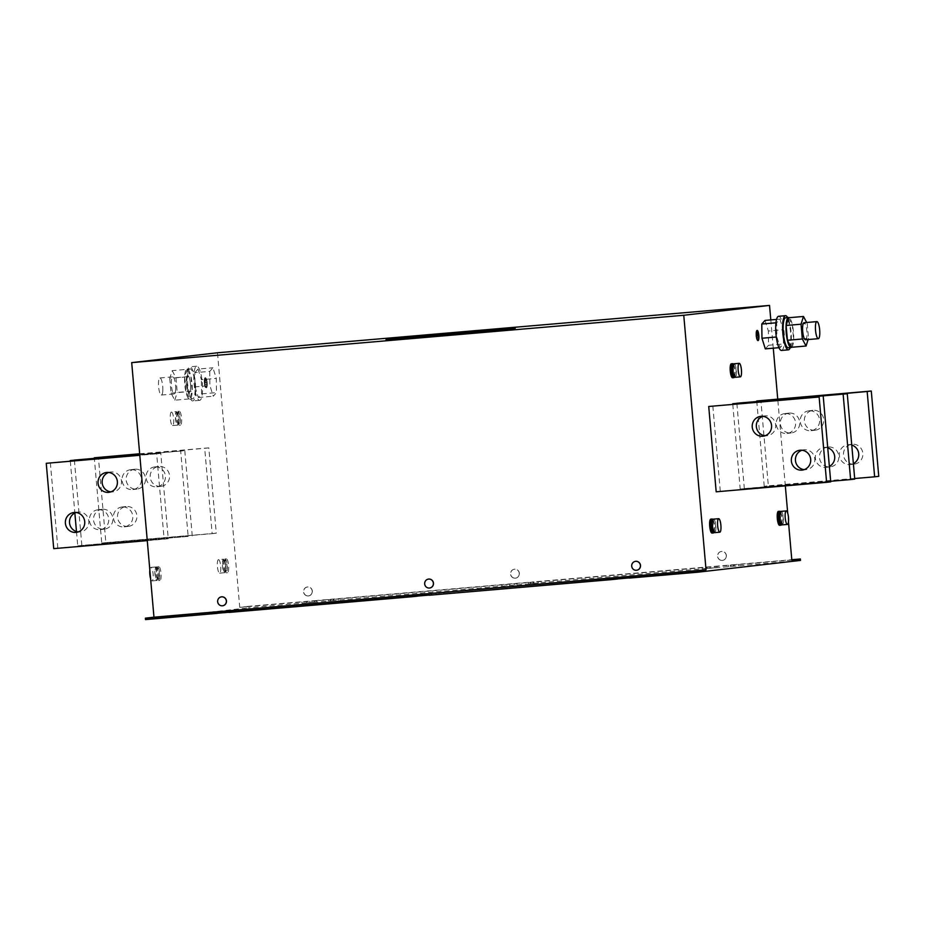 <?xml version="1.0" encoding="UTF-8"?>
<svg xmlns="http://www.w3.org/2000/svg" width="925" height="925" viewBox="0 0 925 925"><rect width="100%" height="100%" fill="white"/><g stroke="black" fill="none" stroke-linecap="round" stroke-linejoin="round"><path stroke-width="0.69" stroke-dasharray="4.62 3.47" d="M108.653 472.467A9.99 9.701 83.4 0 1 121.476 480.954A9.99 9.701 83.4 0 1 110.884 491.857M76.012 512.519A9.99 9.701 83.4 0 1 88.823 521.018A9.99 9.701 83.4 0 1 78.232 531.91M801.963 450.232A9.99 9.701 83.4 0 1 814.786 458.731A9.99 9.701 83.4 0 1 804.195 469.634M762.847 416.342A9.99 9.701 83.4 0 1 775.67 424.829A9.99 9.701 83.4 0 1 765.079 435.733M160.73 486.365A9.99 9.701 83.4 0 1 150.22 477.381A9.99 9.701 83.4 0 1 158.996 466.454A9.99 9.701 83.4 0 1 169.506 475.438A9.99 9.701 83.4 0 1 160.73 486.365M154.88 466.928A9.99 9.701 -96.6 0 0 146.104 477.843A9.99 9.701 -96.6 0 0 156.892 486.804A9.99 9.701 -96.6 0 0 165.39 475.913A9.99 9.701 -96.6 0 0 154.88 466.928M128.089 526.418A9.99 9.701 83.4 0 1 117.568 517.433A9.99 9.701 83.4 0 1 126.343 506.507A9.99 9.701 83.4 0 1 136.865 515.491A9.99 9.701 83.4 0 1 128.089 526.418M122.227 506.981A9.99 9.701 -96.6 0 0 113.451 517.908A9.99 9.701 -96.6 0 0 124.239 526.868A9.99 9.701 -96.6 0 0 132.749 515.965A9.99 9.701 -96.6 0 0 122.227 506.981M814.925 430.241A9.99 9.701 83.4 0 1 804.403 421.257A9.99 9.701 83.4 0 1 813.179 410.33A9.99 9.701 83.4 0 1 823.701 419.314A9.99 9.701 83.4 0 1 814.925 430.241M809.063 410.804A9.99 9.701 -96.6 0 0 800.287 421.719A9.99 9.701 -96.6 0 0 811.075 430.68A9.99 9.701 -96.6 0 0 819.585 419.788A9.99 9.701 -96.6 0 0 809.063 410.804M854.041 464.13A9.99 9.701 83.4 0 1 843.519 455.146A9.99 9.701 83.4 0 1 852.307 444.231A9.99 9.701 83.4 0 1 862.817 453.215A9.99 9.701 83.4 0 1 854.041 464.13M851.752 445.075A9.99 9.701 -96.6 0 0 839.403 455.62A9.99 9.701 -96.6 0 0 853.382 463.622M98.212 509.744A9.99 9.701 -96.6 0 0 89.436 520.659A9.99 9.701 -96.6 0 0 100.224 529.62A9.99 9.701 -96.6 0 0 108.734 518.728A9.99 9.701 -96.6 0 0 98.212 509.744M102.328 509.27A9.99 9.701 -96.6 0 0 93.552 520.185A9.99 9.701 -96.6 0 0 104.34 529.146A9.99 9.701 -96.6 0 0 112.85 518.254A9.99 9.701 -96.6 0 0 102.328 509.27M130.853 469.68A9.99 9.701 -96.6 0 0 122.077 480.607A9.99 9.701 -96.6 0 0 132.865 489.568A9.99 9.701 -96.6 0 0 141.375 478.676A9.99 9.701 -96.6 0 0 130.853 469.68M134.981 469.218A9.99 9.701 -96.6 0 0 126.193 480.133A9.99 9.701 -96.6 0 0 136.993 489.094A9.99 9.701 -96.6 0 0 145.491 478.202A9.99 9.701 -96.6 0 0 134.981 469.218M785.048 413.556A9.99 9.701 -96.6 0 0 776.272 424.483A9.99 9.701 -96.6 0 0 787.059 433.443A9.99 9.701 -96.6 0 0 795.569 422.552A9.99 9.701 -96.6 0 0 785.048 413.556M789.164 413.093A9.99 9.701 -96.6 0 0 780.388 424.008A9.99 9.701 -96.6 0 0 791.176 432.969A9.99 9.701 -96.6 0 0 799.686 422.078A9.99 9.701 -96.6 0 0 789.164 413.093M827.736 447.839A9.99 9.701 -96.6 0 0 815.388 458.384A9.99 9.701 -96.6 0 0 829.355 466.385M828.28 446.983A9.99 9.701 -96.6 0 0 819.504 457.91A9.99 9.701 -96.6 0 0 830.292 466.871A9.99 9.701 -96.6 0 0 838.802 455.967A9.99 9.701 -96.6 0 0 828.28 446.983M726.287 556.168A4.498 4.359 83.4 0 1 722.437 560.4A4.498 4.359 83.4 0 1 717.569 555.705A4.498 4.359 83.4 0 1 721.419 551.462A4.498 4.359 83.4 0 1 726.287 556.168M721.835 560.411A4.498 4.359 83.4 0 1 721.523 551.45A4.498 4.359 83.4 0 1 726.391 556.156A4.498 4.359 83.4 0 1 721.835 560.411M312.245 591.688A4.498 4.359 83.4 0 1 308.395 595.92A4.498 4.359 83.4 0 1 303.527 591.225A4.498 4.359 83.4 0 1 307.366 586.993A4.498 4.359 83.4 0 1 312.245 591.688M307.794 595.931A4.498 4.359 83.4 0 1 307.47 586.982A4.498 4.359 83.4 0 1 312.349 591.676A4.498 4.359 83.4 0 1 307.794 595.931M519.272 573.928A4.498 4.359 83.4 0 1 515.422 578.16A4.498 4.359 83.4 0 1 510.542 573.465A4.498 4.359 83.4 0 1 514.393 569.222A4.498 4.359 83.4 0 1 519.272 573.928M514.82 578.171A4.498 4.359 83.4 0 1 514.497 569.21A4.498 4.359 83.4 0 1 519.376 573.916A4.498 4.359 83.4 0 1 514.82 578.171M428.564 579.085A4.498 4.359 -96.6 0 0 424.783 583.918A4.498 4.359 -96.6 0 0 429.593 588.023M221.537 596.845A4.498 4.359 -96.6 0 0 217.757 601.678A4.498 4.359 -96.6 0 0 222.567 605.782M635.591 561.325A4.498 4.359 -96.6 0 0 631.81 566.158A4.498 4.359 -96.6 0 0 636.608 570.262M179.265 411.174A6.995 1.688 85.1 0 0 178.19 418.308A6.995 1.688 85.1 0 0 180.479 425.107A6.995 1.688 85.1 0 0 180.491 425.107A6.995 1.688 85.1 0 0 181.554 417.973A6.995 1.688 85.1 0 0 179.277 411.163A6.995 1.688 85.1 0 0 179.265 411.174L177.901 411.29A6.995 1.688 85.1 0 0 176.814 418.424A6.995 1.688 85.1 0 0 179.092 425.222A6.995 1.688 85.1 0 0 179.103 425.222A6.995 1.688 85.1 0 0 180.178 418.088A6.995 1.688 85.1 0 0 177.901 411.29A6.995 1.688 85.1 0 0 177.889 411.29M171.414 412.053A6.776 1.642 85.1 0 0 170.373 418.979A6.776 1.642 85.1 0 0 172.593 425.569A6.776 1.642 85.1 0 0 172.605 425.569A6.776 1.642 85.1 0 0 173.646 418.643A6.776 1.642 85.1 0 0 171.426 412.053A6.776 1.642 85.1 0 0 171.414 412.053L176.536 411.613A6.776 1.642 85.1 0 0 176.525 411.625A6.776 1.642 85.1 0 0 175.484 418.539A6.776 1.642 85.1 0 0 177.692 425.13A6.776 1.642 85.1 0 0 177.704 425.13A6.776 1.642 85.1 0 0 178.745 418.216A6.776 1.642 85.1 0 0 176.536 411.613M177.982 412.353A5.92 1.434 85.1 0 0 177.068 418.401A5.92 1.434 85.1 0 0 178.999 424.159A5.92 1.434 85.1 0 0 179.011 424.159A5.92 1.434 85.1 0 0 179.924 418.112A5.92 1.434 85.1 0 0 177.993 412.353A5.92 1.434 85.1 0 0 177.982 412.353L176.606 412.469A5.92 1.434 85.1 0 0 175.692 418.516A5.92 1.434 85.1 0 0 177.623 424.274A5.92 1.434 85.1 0 0 177.635 424.274A5.92 1.434 85.1 0 0 178.537 418.227A5.92 1.434 85.1 0 0 176.606 412.469A5.92 1.434 85.1 0 0 176.594 412.469M735.213 376.44A5.92 1.434 -94.9 0 1 735.202 376.44A5.92 1.434 -94.9 0 1 733.271 370.682A5.92 1.434 -94.9 0 1 734.184 364.635L734.184 364.635A5.92 1.434 -94.9 0 1 736.127 370.393A5.92 1.434 -94.9 0 1 735.213 376.44L734.404 376.51M782.261 524.012A5.92 1.434 -94.9 0 1 782.249 524.012A5.92 1.434 -94.9 0 1 780.318 518.254A5.92 1.434 -94.9 0 1 781.22 512.207A5.92 1.434 -94.9 0 1 781.232 512.207A5.92 1.434 -94.9 0 1 783.163 517.965A5.92 1.434 -94.9 0 1 782.261 524.012L781.452 524.082M226.313 558.746A6.995 1.688 85.1 0 0 225.238 565.88A6.995 1.688 85.1 0 0 227.527 572.679A6.995 1.688 85.1 0 0 227.538 572.679A6.995 1.688 85.1 0 0 228.602 565.545A6.995 1.688 85.1 0 0 226.324 558.746A6.995 1.688 85.1 0 0 226.313 558.746L224.948 558.862A6.995 1.688 85.1 0 0 223.862 565.996A6.995 1.688 85.1 0 0 226.139 572.795A6.995 1.688 85.1 0 0 226.151 572.795A6.995 1.688 85.1 0 0 227.226 565.661A6.995 1.688 85.1 0 0 224.948 558.862A6.995 1.688 85.1 0 0 224.937 558.862M218.462 559.637A6.776 1.642 85.1 0 0 217.421 566.551A6.776 1.642 85.1 0 0 219.641 573.142A6.776 1.642 85.1 0 0 219.653 573.142A6.776 1.642 85.1 0 0 220.693 566.227A6.776 1.642 85.1 0 0 218.473 559.625A6.776 1.642 85.1 0 0 218.462 559.637L223.584 559.197A6.776 1.642 85.1 0 0 222.532 566.112A6.776 1.642 85.1 0 0 224.74 572.702A6.776 1.642 85.1 0 0 224.752 572.702A6.776 1.642 85.1 0 0 225.792 565.788A6.776 1.642 85.1 0 0 223.584 559.197A6.776 1.642 85.1 0 0 223.573 559.197M225.029 559.926A5.92 1.434 85.1 0 0 224.116 565.973A5.92 1.434 85.1 0 0 226.047 571.731A5.92 1.434 85.1 0 0 226.058 571.731A5.92 1.434 85.1 0 0 226.972 565.684A5.92 1.434 85.1 0 0 225.041 559.926A5.92 1.434 85.1 0 0 225.029 559.926M223.642 560.041A5.92 1.434 85.1 0 0 222.74 566.088A5.92 1.434 85.1 0 0 224.671 571.847A5.92 1.434 85.1 0 0 224.683 571.847A5.92 1.434 85.1 0 0 225.584 565.811A5.92 1.434 85.1 0 0 223.653 560.041A5.92 1.434 85.1 0 0 223.642 560.041M158.718 566.505A6.995 1.688 85.1 0 0 157.643 573.65A6.995 1.688 85.1 0 0 159.933 580.449A6.995 1.688 85.1 0 0 159.944 580.449A6.995 1.688 85.1 0 0 161.019 573.303A6.995 1.688 85.1 0 0 158.73 566.505A6.995 1.688 85.1 0 0 158.718 566.505M157.343 566.62A6.995 1.688 85.1 0 0 156.267 573.766A6.995 1.688 85.1 0 0 158.545 580.565A6.995 1.688 85.1 0 0 158.557 580.565A6.995 1.688 85.1 0 0 159.632 573.431A6.995 1.688 85.1 0 0 157.354 566.62A6.995 1.688 85.1 0 0 157.343 566.62L158.73 566.505M150.602 578.657A6.776 1.642 85.1 0 0 152.047 580.912A6.776 1.642 85.1 0 0 153.099 573.986A6.776 1.642 85.1 0 0 150.879 567.395A6.776 1.642 85.1 0 0 149.838 569.939M152.047 580.912A6.776 1.642 85.1 0 0 152.058 580.912L157.146 580.472A6.776 1.642 85.1 0 0 157.157 580.472A6.776 1.642 85.1 0 0 158.198 573.546A6.776 1.642 85.1 0 0 155.99 566.956A6.776 1.642 85.1 0 0 154.938 573.882A6.776 1.642 85.1 0 0 157.146 580.472M157.435 567.696A5.92 1.434 85.1 0 0 156.522 573.743A5.92 1.434 85.1 0 0 158.452 579.501A5.92 1.434 85.1 0 0 158.464 579.501A5.92 1.434 85.1 0 0 159.377 573.454A5.92 1.434 85.1 0 0 157.447 567.696A5.92 1.434 85.1 0 0 157.435 567.696L156.059 567.811A5.92 1.434 85.1 0 0 155.146 573.858A5.92 1.434 85.1 0 0 157.077 579.617A5.92 1.434 85.1 0 0 157.088 579.617A5.92 1.434 85.1 0 0 158.002 573.569A5.92 1.434 85.1 0 0 156.059 567.811L156.059 567.811M714.667 531.783A5.92 1.434 -94.9 0 1 714.655 531.783A5.92 1.434 -94.9 0 1 712.724 526.024A5.92 1.434 -94.9 0 1 713.638 519.977A5.92 1.434 -94.9 0 1 713.649 519.977A5.92 1.434 -94.9 0 1 715.58 525.735A5.92 1.434 -94.9 0 1 714.667 531.783L713.857 531.852M805.502 339.776A8.568 2.07 85.1 0 0 806.924 335.428A8.568 2.07 85.1 0 0 806.207 326.849A8.568 2.07 85.1 0 0 804.045 322.709M788.25 347.777A15.066 3.642 85.1 0 0 789.568 346.482A15.066 3.642 85.1 0 0 790.274 329.497A15.066 3.642 85.1 0 0 785.683 317.761M791.765 347.245A15.066 3.642 85.1 0 0 792.459 346.228A15.066 3.642 85.1 0 0 793.326 330.526A15.066 3.642 85.1 0 0 789.222 317.68M781.532 350.425A17.136 4.139 85.1 0 0 783.024 348.956A17.136 4.139 85.1 0 0 783.822 329.635A17.136 4.139 85.1 0 0 778.607 316.292M162.812 390.685A8.568 2.07 85.1 0 0 162.083 382.118A8.568 2.07 85.1 0 0 159.921 377.967A8.568 2.07 85.1 0 0 158.51 382.314A8.568 2.07 85.1 0 0 159.227 390.893A8.568 2.07 85.1 0 0 161.389 395.033A8.568 2.07 85.1 0 0 162.812 390.685M175.646 389.587A8.568 2.07 85.1 0 0 174.917 381.007A8.568 2.07 85.1 0 0 172.755 376.868A8.568 2.07 85.1 0 0 171.345 381.216A8.568 2.07 85.1 0 0 172.062 389.783A8.568 2.07 85.1 0 0 174.224 393.934A8.568 2.07 85.1 0 0 175.646 389.587M190.55 388.303A8.568 2.07 85.1 0 0 189.833 379.736A8.568 2.07 85.1 0 0 187.671 375.585A8.568 2.07 85.1 0 0 186.249 379.944A8.568 2.07 85.1 0 0 186.966 388.512A8.568 2.07 85.1 0 0 189.128 392.651A8.568 2.07 85.1 0 0 190.55 388.303A8.568 2.07 85.1 0 0 189.833 379.736A8.568 2.07 85.1 0 0 187.671 375.585A8.568 2.07 85.1 0 0 186.249 379.944A8.568 2.07 85.1 0 0 186.966 388.512A8.568 2.07 85.1 0 0 189.128 392.651A8.568 2.07 85.1 0 0 190.55 388.303M185.798 370.416A15.066 3.642 85.1 0 0 185.093 387.402A15.066 3.642 85.1 0 0 189.683 399.126A15.066 3.642 85.1 0 0 190.989 397.831A15.066 3.642 85.1 0 0 191.706 380.846A15.066 3.642 85.1 0 0 187.116 369.11A15.066 3.642 85.1 0 0 185.798 370.416M193.892 397.577A15.066 3.642 -94.9 0 1 192.585 398.883A15.066 3.642 -94.9 0 1 187.995 387.147A15.066 3.642 -94.9 0 1 188.7 370.162A15.066 3.642 -94.9 0 1 190.007 368.867A15.066 3.642 -94.9 0 1 194.597 380.591A15.066 3.642 -94.9 0 1 193.892 397.577M201.153 398.872A17.136 4.139 -94.9 0 1 199.661 400.352A17.136 4.139 -94.9 0 1 194.447 387.008A17.136 4.139 -94.9 0 1 195.244 367.688A17.136 4.139 -94.9 0 1 196.736 366.208A17.136 4.139 -94.9 0 1 201.951 379.551A17.136 4.139 -94.9 0 1 201.153 398.872M194.25 399.461A17.136 4.139 -94.9 0 1 192.758 400.941A17.136 4.139 -94.9 0 1 187.544 387.598A17.136 4.139 -94.9 0 1 188.342 368.277A17.136 4.139 -94.9 0 1 189.833 366.809A17.136 4.139 -94.9 0 1 195.048 380.14A17.136 4.139 -94.9 0 1 194.25 399.461M204.333 383.008A5.099 1.237 85.1 0 0 205.986 387.957A5.099 1.237 85.1 0 0 206.784 382.73A5.099 1.237 85.1 0 0 205.119 377.782A5.099 1.237 85.1 0 0 204.333 383.008M204.737 382.973A5.099 1.237 85.1 0 0 206.402 387.922A5.099 1.237 85.1 0 0 207.2 382.696A5.099 1.237 85.1 0 0 205.535 377.747A5.099 1.237 85.1 0 0 204.737 382.973M207.165 382.696A4.995 1.214 85.1 0 0 205.547 377.851A4.995 1.214 85.1 0 0 204.772 382.973A4.995 1.214 85.1 0 0 206.391 387.806A4.995 1.214 85.1 0 0 207.165 382.696M206.761 382.73A4.995 1.214 85.1 0 0 205.13 377.886A4.995 1.214 85.1 0 0 204.356 383.008A4.995 1.214 85.1 0 0 205.986 387.853A4.995 1.214 85.1 0 0 206.761 382.73M755.968 335.683A5.099 1.237 85.1 0 0 757.633 340.631A5.099 1.237 85.1 0 0 757.841 340.539A5.099 1.237 85.1 0 0 758.431 335.405A5.099 1.237 85.1 0 0 757.02 330.537A5.099 1.237 85.1 0 0 756.766 330.456A5.099 1.237 85.1 0 0 755.968 335.683M758.396 335.405A4.995 1.214 85.1 0 0 756.777 330.56A4.995 1.214 85.1 0 0 756.003 335.683A4.995 1.214 85.1 0 0 757.621 340.516A4.995 1.214 85.1 0 0 758.396 335.405M397.993 338.284L515.317 328.294M385.991 339.729L398.004 338.353M732.542 377.747A6.995 1.688 85.1 0 0 733.618 370.636A6.995 1.688 85.1 0 0 731.351 363.803M779.59 525.319A6.995 1.688 85.1 0 0 780.665 518.208A6.995 1.688 85.1 0 0 778.399 511.375M711.996 533.077A6.995 1.688 85.1 0 0 713.071 525.967A6.995 1.688 85.1 0 0 710.805 519.145M765.322 348.864L768.525 345.256L768.363 331.034L783.267 329.751L779.902 319.137L776.699 322.744L776.873 336.966L780.226 347.58L783.429 343.973L783.267 329.751M764.998 320.42L768.363 331.034M854.677 478.526L764.223 486.284L768.34 485.822L760.87 400.49M764.223 486.284L756.8 401.531M788.47 521.885L787.718 513.178M785.325 485.879L777.728 399.045M773.277 348.182L770.803 319.923M712.84 406.006L720.298 491.337L830.719 481.856M716.181 491.811L720.298 491.337M732.785 404.294L740.208 489.047L744.324 488.573L736.855 403.242M209.744 371.387L209.906 385.609L213.27 396.224L216.462 392.616L216.3 378.394L212.947 367.78L209.744 371.387L194.84 372.659L195.002 386.881L209.906 385.609M145.514 619.588L248.455 607.771L248.328 606.349L239.748 607.332L217.479 352.772M160.777 453.366L156.66 453.84L164.13 539.171L168.246 538.697L160.777 453.366L139.802 455.169M212.16 533.656L216.277 533.182L208.819 447.85L204.702 448.324L212.16 533.656L101.75 543.125L94.338 458.372M74.382 460.083L81.851 545.415L188.145 536.408L180.676 451.088L184.792 450.614L139.733 454.476M192.261 535.933L184.792 450.614M800.507 560.411L702.179 568.979L717.014 567.592L714.944 567.742L714.817 566.32L534.014 581.837L534.141 583.259L528.637 583.814L538.327 583.016L530.383 583.756L334.017 600.429L333.89 599.007L534.014 581.837M714.944 567.742L534.141 583.259M514.82 584.912L514.693 583.49M334.017 600.429L301.943 603.32L316.766 601.932L314.697 602.082L314.569 600.66L248.328 606.349M314.697 602.082L248.455 607.771M629.243 577.917L644.089 576.68L629.254 578.067M617.507 579.015L607.829 579.813L617.507 578.934M429.119 595.087L443.965 593.85L429.131 595.237M417.395 596.186L407.705 596.983L417.383 596.093M228.995 612.257L243.842 611.02L229.018 612.408M217.271 613.356L207.582 614.154L217.259 613.263M734.265 566.088L734.138 564.666L791.788 559.717M714.817 566.32L734.138 564.666M314.569 600.66L333.89 599.007M791.812 559.972L239.748 607.332M231.077 612.177L230.949 610.754M631.312 577.836L631.185 576.414M431.189 595.006L431.073 593.584M516.89 584.762L516.763 583.34M514.832 584.993L514.705 583.571M530.696 583.571L530.568 582.149M528.637 583.814L528.51 582.392M330.572 600.741L330.445 599.319M328.514 600.984L328.387 599.562M314.708 602.163L314.592 600.741M316.766 601.932L316.651 600.51M728.761 566.643L728.634 565.221M730.819 566.401L730.692 564.978M714.956 567.823L714.828 566.401M717.014 567.592L716.887 566.169M758.373 335.312L757.217 335.428L757.274 331.959M757.217 335.428L756.442 335.74M756.858 331.994L757.17 335.44M756.812 337.093L758.257 336.943M757.159 338.989L758.234 338.666M205.57 382.765L205.269 379.308L205.523 382.765L204.772 382.846L206.333 382.892L205.57 382.765L205.269 379.308M206.183 386.026L205.489 386.107L206.194 386.245M206.206 384.303L205.188 384.638L206.217 384.511M205.489 386.107L206.587 385.991M205.928 386.292L206.61 386.211M205.177 384.418L206.61 384.268M205.604 384.603L206.633 384.476M205.627 379.285L205.523 382.765M205.94 382.73L204.772 382.846M205.211 383.031L206.333 382.892M206.726 382.638L205.986 382.719M50.366 462.847L57.836 548.167L168.246 538.697M53.719 548.641L57.836 548.167M156.66 453.84L139.802 455.285M147.272 540.616L164.13 539.171M216.277 533.182L105.866 542.651L98.397 457.32M105.866 542.651L101.75 543.125M139.687 453.897L204.702 448.324M139.675 453.782L208.819 447.85M878.75 476.34L768.34 485.822M70.323 461.124L74.856 513.005M76.474 531.551L77.735 545.889L188.145 536.408M81.851 545.415L77.735 545.889M180.676 451.088L139.744 454.591M744.324 488.573L854.735 479.104M740.208 489.047L830.662 481.289M194.84 372.659L198.031 369.063L212.947 367.78M198.031 369.063L201.396 379.678L216.3 378.394M195.002 386.881L198.355 397.496L201.558 393.9L216.462 392.616M201.558 393.9L201.396 379.678M198.355 397.496L213.27 396.224M187.104 369.341L184.665 377.088L185.96 391.865L189.694 398.895L192.134 391.159L190.839 376.382L187.104 369.341L172.2 370.624L169.761 378.36L184.665 377.088M172.2 370.624L175.935 377.654L190.839 376.382M175.935 377.654L177.23 392.431L192.134 391.159M169.761 378.36L171.056 393.148L174.79 400.178L189.694 398.895M174.79 400.178L177.23 392.431M171.056 393.148L185.96 391.865M775.948 322.813L776.699 322.744M776.538 319.426L779.902 319.137M768.525 345.256L783.429 343.973M778.966 347.684L780.226 347.58M788.574 317.738L792.309 324.779L807.213 323.496L806.669 322.478M807.213 323.496L808.508 338.272L793.604 339.556L792.309 324.779M808.103 339.556L808.508 338.272M791.164 347.303L793.604 339.556M790.228 347.603A17.136 4.139 85.1 0 0 791.095 332.41A17.136 4.139 85.1 0 0 787.649 317.599M712.273 520.093A5.92 1.434 -94.9 0 1 714.192 525.874A5.92 1.434 -94.9 0 1 713.291 531.898M713.58 519.122A6.776 1.642 -94.9 0 1 715.788 525.735A6.776 1.642 -94.9 0 1 714.736 532.627M712.99 519.688A6.995 1.688 -94.9 0 1 714.458 525.851A6.995 1.688 -94.9 0 1 714.054 532.164M155.99 566.956A6.776 1.642 85.1 0 0 155.978 566.956L150.879 567.395A6.776 1.642 85.1 0 0 150.867 567.395M779.868 512.323A5.92 1.434 -94.9 0 1 781.787 518.104A5.92 1.434 -94.9 0 1 780.873 524.128M781.174 511.352A6.776 1.642 -94.9 0 1 783.371 517.977A6.776 1.642 -94.9 0 1 782.33 524.868M780.584 511.93A6.995 1.688 -94.9 0 1 782.053 518.081A6.995 1.688 -94.9 0 1 781.648 524.406M732.82 364.751A5.92 1.434 -94.9 0 1 734.739 370.532A5.92 1.434 -94.9 0 1 733.837 376.556M734.126 363.779A6.776 1.642 -94.9 0 1 736.335 370.393A6.776 1.642 -94.9 0 1 735.282 377.296M733.537 364.358A6.995 1.688 -94.9 0 1 735.005 370.509A6.995 1.688 -94.9 0 1 734.6 376.833M238.985 611.402L238.87 610.061M235.898 611.76L235.782 610.338M212.438 613.772L212.311 612.35M215.525 613.414L215.409 612.084M612.685 579.432L612.558 578.009M615.772 579.073L615.657 577.743M639.233 577.061L639.117 575.732M636.146 577.42L636.018 575.998M412.562 596.602L412.434 595.18M415.649 596.243L415.533 594.914M439.109 594.232L438.993 592.89M436.022 594.59L435.895 593.168M533.471 583.398L533.343 581.975M530.383 583.756L530.256 582.334M506.912 585.768L506.796 584.346M509.999 585.409L509.883 583.987M333.347 600.568L333.22 599.146M330.26 600.915L330.132 599.493M306.799 602.927L306.672 601.504M309.887 602.58L309.759 601.157M733.583 566.227L733.467 564.805M730.496 566.586L730.38 565.163M707.035 568.597L706.908 567.175M710.122 568.239L709.995 566.817M112.966 491.857L108.849 492.331M80.325 531.91L76.208 532.384M806.276 469.623L802.16 470.097M767.16 435.733L763.044 436.207M154.602 466.952L158.718 466.478M121.961 507.004L126.078 506.53M808.797 410.827L812.913 410.353M847.913 444.728L852.029 444.254M102.062 509.293L97.934 509.767M134.703 469.241L130.587 469.715M788.898 413.117L784.782 413.591M828.014 447.006L823.897 447.48M180.479 425.107L179.092 425.222M172.593 425.569L177.692 425.13M178.999 424.159L177.623 424.274M227.527 572.679L226.139 572.795M219.641 573.142L224.74 572.702M226.047 571.731L224.671 571.847M159.933 580.449L158.545 580.565M158.452 579.501L157.077 579.617M159.921 377.967L172.755 376.868M189.683 399.126L192.585 398.883M199.661 400.352L192.758 400.941M243.842 611.02L243.726 609.598M207.582 614.154L207.454 612.732M607.829 579.813L607.702 578.391M644.089 576.68L643.962 575.257M407.705 596.983L407.578 595.561M443.965 593.85L443.838 592.428M538.327 583.016L538.2 581.594M502.055 586.149L501.94 584.727M338.203 600.186L338.076 598.764M301.943 603.32L301.816 601.897M738.439 565.846L738.323 564.423M702.179 568.979L702.052 567.557M196.736 366.208L189.833 366.809M187.116 369.11L190.007 368.867M161.389 395.033L174.224 393.934M712.851 520.047L713.649 519.977M225.041 559.926L223.653 560.041M780.446 512.277L781.232 512.207M733.398 364.704L734.184 364.635M830.292 466.871L826.175 467.345M791.176 432.969L787.059 433.443M136.993 489.094L132.865 489.568M104.34 529.146L100.224 529.62M850.191 464.581L854.318 464.107M811.075 430.68L815.191 430.217M124.239 526.868L128.355 526.394M156.892 486.804L161.008 486.342M764.882 415.868L760.766 416.342M803.998 449.77L799.882 450.244M78.035 512.057L73.919 512.519M110.688 471.993L106.572 472.467"/><path stroke-width="1.39" d="M108.583 492.354A9.99 9.701 -96.6 0 0 117.359 481.428A9.99 9.701 -96.6 0 0 106.572 472.467A9.99 9.701 -96.6 0 0 98.062 483.37A9.99 9.701 -96.6 0 0 108.583 492.354M75.931 532.407A9.99 9.701 -96.6 0 0 84.707 521.48A9.99 9.701 -96.6 0 0 73.919 512.519A9.99 9.701 -96.6 0 0 65.409 523.423A9.99 9.701 -96.6 0 0 75.931 532.407M801.894 470.131A9.99 9.701 -96.6 0 0 810.67 459.205A9.99 9.701 -96.6 0 0 799.882 450.244A9.99 9.701 -96.6 0 0 791.372 461.136A9.99 9.701 -96.6 0 0 801.894 470.131M762.767 436.23A9.99 9.701 -96.6 0 0 771.554 425.303A9.99 9.701 -96.6 0 0 760.766 416.342A9.99 9.701 -96.6 0 0 752.256 427.246A9.99 9.701 -96.6 0 0 762.767 436.23M429.593 588.023A4.498 4.359 -96.6 0 0 429.639 588.011A4.498 4.359 -96.6 0 0 433.478 583.178A4.498 4.359 -96.6 0 0 428.564 579.085M428.633 579.085A4.498 4.359 -96.6 0 0 424.679 583.929A4.498 4.359 -96.6 0 0 429.535 588.023A4.498 4.359 -96.6 0 0 433.374 583.189A4.498 4.359 -96.6 0 0 428.633 579.085L428.518 579.096M222.567 605.782A4.498 4.359 -96.6 0 0 226.452 600.938A4.498 4.359 -96.6 0 0 221.537 596.845M221.607 596.845A4.498 4.359 -96.6 0 0 217.653 601.689A4.498 4.359 -96.6 0 0 222.52 605.782A4.498 4.359 -96.6 0 0 226.347 600.949A4.498 4.359 -96.6 0 0 221.607 596.845L221.491 596.856M636.608 570.262A4.498 4.359 -96.6 0 0 640.505 565.418A4.498 4.359 -96.6 0 0 635.591 561.325M635.66 561.325A4.498 4.359 -96.6 0 0 631.706 566.169A4.498 4.359 -96.6 0 0 636.562 570.262A4.498 4.359 -96.6 0 0 640.401 565.429A4.498 4.359 -96.6 0 0 635.66 561.325L635.533 561.336M732.716 363.687L731.34 363.803A6.995 1.688 85.1 0 0 731.328 363.803A6.995 1.688 85.1 0 0 731.34 363.803A6.995 1.688 85.1 0 0 730.253 370.948A6.995 1.688 85.1 0 0 732.531 377.747A6.995 1.688 85.1 0 0 732.542 377.747L733.918 377.631A6.995 1.688 -94.9 0 1 733.918 377.631A6.995 1.688 -94.9 0 1 731.629 370.821A6.995 1.688 -94.9 0 1 732.704 363.687A6.995 1.688 -94.9 0 1 732.716 363.687A6.995 1.688 -94.9 0 1 733.537 364.358M740.393 376.857A6.776 1.642 -94.9 0 1 740.382 376.857A6.776 1.642 -94.9 0 1 738.173 370.266A6.776 1.642 -94.9 0 1 739.214 363.34A6.776 1.642 -94.9 0 1 739.225 363.34A6.776 1.642 -94.9 0 1 741.434 369.942A6.776 1.642 -94.9 0 1 740.393 376.857L735.271 377.296A6.776 1.642 -94.9 0 1 735.271 377.296A6.776 1.642 -94.9 0 1 733.062 370.705A6.776 1.642 -94.9 0 1 734.103 363.779A6.776 1.642 -94.9 0 1 734.115 363.779A6.776 1.642 -94.9 0 1 734.126 363.779L739.225 363.34M734.404 376.51L733.826 376.556A5.92 1.434 -94.9 0 1 733.826 376.556A5.92 1.434 -94.9 0 1 731.895 370.798A5.92 1.434 -94.9 0 1 732.797 364.751A5.92 1.434 -94.9 0 1 732.808 364.751A5.92 1.434 -94.9 0 1 732.82 364.751L733.398 364.704M779.763 511.259L778.388 511.375A6.995 1.688 85.1 0 0 778.388 511.375A6.995 1.688 85.1 0 0 778.376 511.386A6.995 1.688 85.1 0 0 777.301 518.52A6.995 1.688 85.1 0 0 779.578 525.319A6.995 1.688 85.1 0 0 779.59 525.319L780.954 525.203A6.995 1.688 -94.9 0 1 778.677 518.405A6.995 1.688 -94.9 0 1 779.752 511.259A6.995 1.688 -94.9 0 1 779.763 511.259A6.995 1.688 -94.9 0 1 780.584 511.93M781.648 524.406A6.995 1.688 -94.9 0 1 780.978 525.203A6.995 1.688 -94.9 0 1 780.954 525.203M787.441 524.429A6.776 1.642 -94.9 0 1 787.429 524.429A6.776 1.642 -94.9 0 1 785.221 517.838A6.776 1.642 -94.9 0 1 786.262 510.924A6.776 1.642 -94.9 0 1 786.273 510.924A6.776 1.642 -94.9 0 1 788.482 517.514A6.776 1.642 -94.9 0 1 787.441 524.429M787.429 524.429L782.319 524.868A6.776 1.642 -94.9 0 1 782.319 524.868A6.776 1.642 -94.9 0 1 780.11 518.278A6.776 1.642 -94.9 0 1 781.151 511.363A6.776 1.642 -94.9 0 1 781.163 511.352A6.776 1.642 -94.9 0 1 781.174 511.352L786.273 510.924M781.452 524.082L780.873 524.128A5.92 1.434 -94.9 0 1 778.931 518.37A5.92 1.434 -94.9 0 1 779.844 512.334A5.92 1.434 -94.9 0 1 779.856 512.323A5.92 1.434 -94.9 0 1 779.868 512.323M149.838 569.939A6.776 1.642 85.1 0 0 150.602 578.657M714.054 532.164A6.995 1.688 -94.9 0 1 713.383 532.962A6.995 1.688 -94.9 0 1 713.372 532.962A6.995 1.688 -94.9 0 1 711.082 526.163A6.995 1.688 -94.9 0 1 712.157 519.029A6.995 1.688 -94.9 0 1 712.169 519.029L710.793 519.145A6.995 1.688 85.1 0 0 710.782 519.145A6.995 1.688 85.1 0 0 710.793 519.145A6.995 1.688 85.1 0 0 709.706 526.279A6.995 1.688 85.1 0 0 711.984 533.077A6.995 1.688 85.1 0 0 711.996 533.077M719.847 532.199A6.776 1.642 -94.9 0 1 719.835 532.199A6.776 1.642 -94.9 0 1 717.627 525.597A6.776 1.642 -94.9 0 1 718.667 518.682A6.776 1.642 -94.9 0 1 718.679 518.682A6.776 1.642 -94.9 0 1 720.887 525.273A6.776 1.642 -94.9 0 1 719.847 532.199L714.724 532.638A6.776 1.642 -94.9 0 1 714.724 532.638A6.776 1.642 -94.9 0 1 712.516 526.036A6.776 1.642 -94.9 0 1 713.557 519.122A6.776 1.642 -94.9 0 1 713.568 519.122A6.776 1.642 -94.9 0 1 713.58 519.122L718.679 518.682M713.857 531.852L713.279 531.898A5.92 1.434 -94.9 0 1 713.279 531.898A5.92 1.434 -94.9 0 1 711.348 526.14A5.92 1.434 -94.9 0 1 712.25 520.093A5.92 1.434 -94.9 0 1 712.262 520.093A5.92 1.434 -94.9 0 1 712.273 520.093L712.851 520.047M815.457 325.958A8.568 2.07 -94.9 0 1 816.879 321.611A8.568 2.07 -94.9 0 1 819.041 325.75A8.568 2.07 -94.9 0 1 819.758 334.318A8.568 2.07 -94.9 0 1 818.336 338.677A8.568 2.07 -94.9 0 1 816.174 334.526A8.568 2.07 -94.9 0 1 815.457 325.958M816.879 321.611L804.045 322.709A8.568 2.07 85.1 0 0 802.622 327.057A8.568 2.07 85.1 0 0 803.339 335.625A8.568 2.07 85.1 0 0 805.502 339.776L818.336 338.677M789.222 317.68A15.066 3.642 85.1 0 0 788.574 317.518L785.683 317.761A15.066 3.642 85.1 0 0 784.377 319.056A15.066 3.642 85.1 0 0 783.672 336.041A15.066 3.642 85.1 0 0 788.25 347.777L791.153 347.522A15.066 3.642 85.1 0 0 791.765 347.245M788.574 317.518A15.066 3.642 85.1 0 0 787.268 318.813A15.066 3.642 85.1 0 0 786.562 335.798A15.066 3.642 85.1 0 0 791.153 347.522M787.649 317.599A17.136 4.139 85.1 0 0 785.498 315.703L778.607 316.292A17.136 4.139 85.1 0 0 777.116 317.772A17.136 4.139 85.1 0 0 776.306 337.093A17.136 4.139 85.1 0 0 781.532 350.425L788.435 349.835A17.136 4.139 85.1 0 0 789.915 348.355A17.136 4.139 85.1 0 0 790.228 347.603M785.498 315.703A17.136 4.139 85.1 0 0 784.018 317.183A17.136 4.139 85.1 0 0 783.209 336.492A17.136 4.139 85.1 0 0 788.435 349.835M756.384 335.648A5.099 1.237 85.1 0 0 758.049 340.597A5.099 1.237 85.1 0 0 758.835 335.37A5.099 1.237 85.1 0 0 757.182 330.422A5.099 1.237 85.1 0 0 756.384 335.648M758.812 335.37A4.995 1.214 85.1 0 0 757.182 330.526A4.995 1.214 85.1 0 0 756.407 335.648A4.995 1.214 85.1 0 0 758.038 340.481A4.995 1.214 85.1 0 0 758.812 335.37M385.991 339.66L503.304 329.601M515.306 328.213L503.304 329.67M776.538 319.426L764.998 320.42L761.795 324.028L761.957 338.238L765.322 348.864L778.966 347.684M756.8 401.531L867.164 391.495L874.634 476.814L854.677 478.526M874.634 476.814L878.75 476.34L871.281 391.021L756.754 400.964M770.803 319.923L769.531 305.412L683.76 315.263L706.029 569.823L697.45 570.806L697.577 572.228L800.507 560.411L800.379 558.989L791.812 559.972L788.47 521.885M787.718 513.178L785.325 485.879M777.728 399.045L773.277 348.182M708.723 406.48L716.181 491.811L826.603 482.33L819.134 397.01L708.723 406.48L819.134 397.01M732.785 404.294L736.855 403.242L847.265 393.772L732.739 403.716M145.398 618.166L145.514 619.588L217.271 613.356L217.144 611.934L145.398 618.166L153.966 617.183L131.697 362.623L217.479 352.772L769.531 305.412M429.015 593.815L429.131 595.237L431.212 595.076L612.003 579.57L611.888 578.148L415.522 594.821L407.578 595.561L417.267 594.763L411.764 595.318L411.891 596.741L231.088 612.246L230.961 610.824L228.891 610.986L243.726 609.598L217.144 611.934M411.764 595.318L230.961 610.824M697.45 570.806L611.888 578.148M697.577 572.228L631.324 577.917L631.208 576.495M431.212 595.076L431.085 593.653M629.127 576.645L629.254 578.067L631.324 577.917M617.507 578.934L629.243 577.917M612.003 579.57L617.507 579.015L617.391 577.593M417.383 596.093L429.119 595.087M411.891 596.741L417.395 596.186L417.267 594.763M228.891 610.986L229.018 612.408L231.088 612.246M217.259 613.263L228.995 612.257M800.379 558.989L791.788 559.717M683.76 315.263L131.697 362.623M706.029 569.823L153.966 617.183M211.767 613.911L211.64 612.489M215.213 613.587L215.086 612.165M615.449 579.258L615.333 577.836M415.337 596.428L415.209 595.006M757.274 331.959L757.575 335.405L756.847 335.706L758.396 335.521L757.633 335.393L757.274 331.959M757.251 337.267L758.28 337.151M757.575 338.955L758.257 338.885M756.847 335.694L757.968 335.359M139.802 455.285L46.25 463.309L53.719 548.641L147.272 540.616M46.25 463.309L139.802 455.169M110.884 491.857A9.99 9.701 83.4 0 1 108.653 472.467M78.232 531.91A9.99 9.701 83.4 0 1 76.012 512.519M826.603 482.33L830.719 481.856L823.25 396.536M804.195 469.634A9.99 9.701 83.4 0 1 801.963 450.232M765.079 435.733A9.99 9.701 83.4 0 1 762.847 416.342M94.338 458.372L94.281 457.794L139.687 453.897M139.675 453.782L94.281 457.794M871.281 391.021L867.164 391.495M853.382 463.622A9.99 9.701 -96.6 0 0 851.752 445.075M139.733 454.476L74.382 460.083L70.323 461.124M74.856 513.005L76.474 531.551M139.744 454.591L70.265 460.558M847.265 393.772L854.735 479.104L850.618 479.578L843.149 394.247M830.662 481.289L850.618 479.578M829.355 466.385A9.99 9.701 -96.6 0 0 827.736 447.839M761.795 324.028L775.948 322.813M761.957 338.238L776.306 337.012M801.038 324.201L786.134 325.484L788.574 317.738L803.478 316.466L801.038 324.201L802.333 338.989L806.068 346.019L808.103 339.556M806.669 322.478L803.478 316.466M786.134 325.484L787.429 340.261L791.164 347.303L806.068 346.019M787.429 340.261L802.333 338.989M712.169 519.029A6.995 1.688 -94.9 0 1 712.99 519.688M734.6 376.833A6.995 1.688 -94.9 0 1 733.93 377.62M711.984 533.077L713.372 532.962M779.856 512.323L780.446 512.277"/></g></svg>
